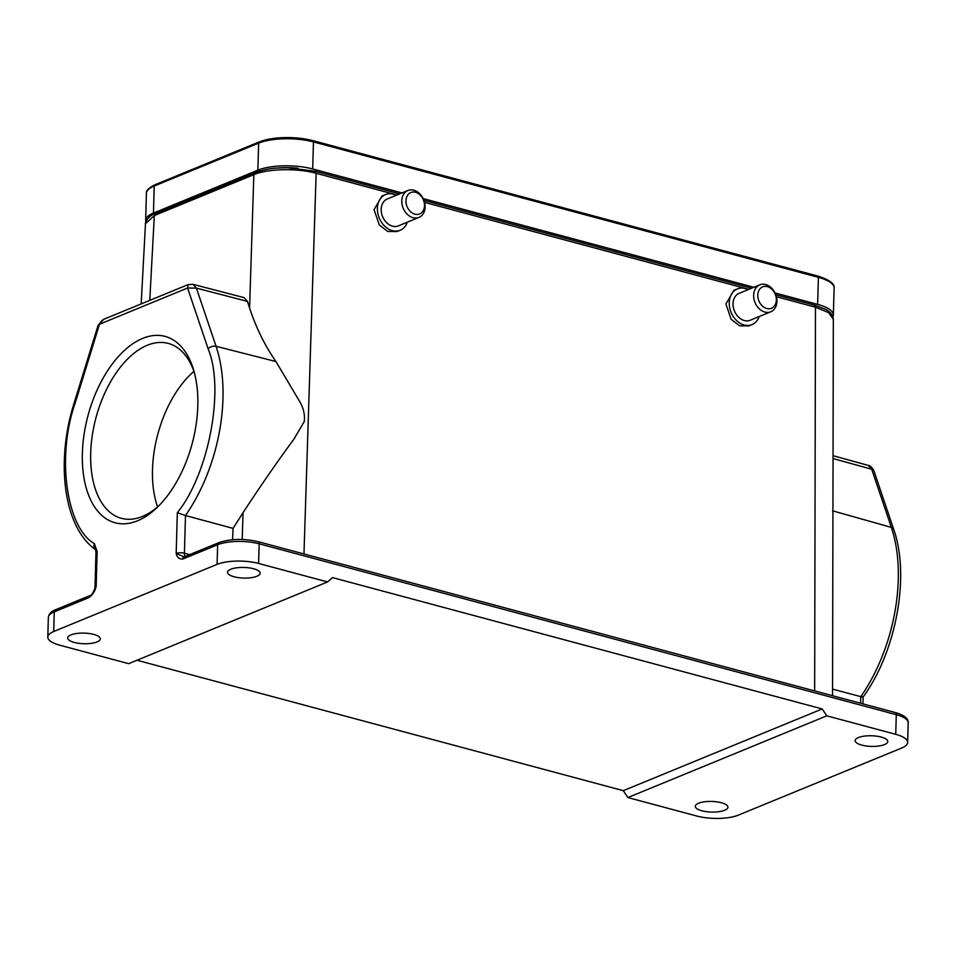 <?xml version="1.0" encoding="UTF-8"?>
<svg xmlns="http://www.w3.org/2000/svg" width="956" height="956" viewBox="0 0 956 956"><rect width="100%" height="100%" fill="white"/><g stroke="black" fill="none" stroke-linecap="round" stroke-linejoin="round"><path stroke-width="1.43" d="M407.316 222.198A19.299 14.71 -112.3 0 1 400.182 230.265A19.299 14.71 -112.3 0 1 384.706 226.154A19.299 14.71 -112.3 0 1 377.393 208.277A19.299 14.71 -112.3 0 1 385.519 194.57A19.299 14.71 -112.3 0 1 396.262 195.287M400.182 230.265L397.039 231.555L387.754 231.46L379.329 224.995L374.071 209.639L382.018 196.004L385.519 194.57M401.795 200.832A14.543 11.09 -112.3 0 1 407.925 190.495A14.543 11.09 -112.3 0 1 419.588 193.59A14.543 11.09 -112.3 0 1 425.097 207.07A14.543 11.09 -112.3 0 1 418.979 217.406A14.543 11.09 -112.3 0 1 407.304 214.311A14.543 11.09 -112.3 0 1 401.795 200.832M418.979 217.406L398.377 225.867A14.543 11.09 -112.3 0 1 386.714 222.772A14.543 11.09 -112.3 0 1 381.205 209.292A14.543 11.09 -112.3 0 1 387.323 198.956L407.925 190.495M405.953 200.736A11.58 8.831 -112.3 0 1 415.525 192.276A11.58 8.831 -112.3 0 1 424.5 205.707A11.58 8.831 -112.3 0 1 414.916 214.168A11.58 8.831 -112.3 0 1 405.953 200.736M197.808 405.87A96.472 53.93 105 0 1 156.76 507.827A96.472 53.93 105 0 1 82.371 453.299A96.472 53.93 105 0 1 130.339 345.51A96.472 53.93 105 0 1 193.674 370.187A96.472 53.93 105 0 1 197.808 405.87M194.379 372.721A90.533 50.608 -75 0 0 168.304 343.419A90.533 50.608 -75 0 0 90.689 453.12A90.533 50.608 -75 0 0 121.4 518.307A90.533 50.608 -75 0 0 158.636 505.987M193.925 371.394A90.533 50.608 -75 0 0 152.494 469.695A90.533 50.608 -75 0 0 157.585 506.907M721.386 802.729A16.324 5.318 1.6 0 1 727.934 807.199A16.324 5.318 1.6 0 1 718.864 811.68A16.324 5.318 1.6 0 1 701.847 810.76A16.324 5.318 1.6 0 1 695.299 806.29A16.324 5.318 1.6 0 1 704.369 801.797A16.324 5.318 1.6 0 1 721.386 802.729M93.772 634.414A16.324 5.318 1.6 0 1 100.32 638.883A16.324 5.318 1.6 0 1 91.25 643.364A16.324 5.318 1.6 0 1 74.233 642.432A16.324 5.318 1.6 0 1 67.685 637.975A16.324 5.318 1.6 0 1 76.755 633.481A16.324 5.318 1.6 0 1 93.772 634.414M861.679 745.083A16.324 5.318 -178.4 0 0 878.695 746.015A16.324 5.318 -178.4 0 0 887.765 741.533A16.324 5.318 -178.4 0 0 881.217 737.064A16.324 5.318 -178.4 0 0 864.2 736.132A16.324 5.318 -178.4 0 0 855.13 740.613A16.324 5.318 -178.4 0 0 861.679 745.083M234.065 576.767A16.324 5.318 -178.4 0 0 251.081 577.699A16.324 5.318 -178.4 0 0 260.151 573.218A16.324 5.318 -178.4 0 0 253.603 568.748A16.324 5.318 -178.4 0 0 236.586 567.816A16.324 5.318 -178.4 0 0 227.516 572.297A16.324 5.318 -178.4 0 0 234.065 576.767M757.797 295.093A11.58 8.831 -112.3 0 1 767.369 286.633A11.58 8.831 -112.3 0 1 776.344 300.065A11.58 8.831 -112.3 0 1 766.76 308.525A11.58 8.831 -112.3 0 1 757.797 295.093M753.639 295.189A14.543 11.09 -112.3 0 1 759.769 284.852A14.543 11.09 -112.3 0 1 771.432 287.947A14.543 11.09 -112.3 0 1 776.941 301.439A14.543 11.09 -112.3 0 1 770.823 311.764A14.543 11.09 -112.3 0 1 759.148 308.669A14.543 11.09 -112.3 0 1 753.639 295.189M770.823 311.764L750.221 320.224A14.543 11.09 -112.3 0 1 738.558 317.141A14.543 11.09 -112.3 0 1 733.037 303.649A14.543 11.09 -112.3 0 1 739.167 293.325L759.769 284.852M759.16 316.555A19.299 14.71 -112.3 0 1 752.025 324.622A19.299 14.71 -112.3 0 1 736.55 320.523A19.299 14.71 -112.3 0 1 729.237 302.634A19.299 14.71 -112.3 0 1 737.363 288.927A19.299 14.71 -112.3 0 1 748.106 289.644M737.363 288.927L733.861 290.361L725.915 303.996L731.173 319.352L739.597 325.817L748.871 325.912L752.025 324.622M97.99 325.649L74.102 403.109L75.022 403.575L99.496 324.227L97.954 325.781L101.766 320.666L99.496 324.227L187.591 288.031L196.422 288.115L247.461 301.403L244.115 297.627L193.028 284.338L196.422 288.115L216.068 346.299A130.697 73.062 105 0 1 185.476 515.535L233.061 528.381L232.583 539.71M98.133 325.231L103.869 319.244L101.766 320.666M149.769 300.387L154.322 215.554L145.479 223.728L141.177 303.912M233.061 528.381L243.051 512.655C260.128 486.532 277.085 462.023 293.934 439.115L304.223 421.644C305.131 414.45 303.351 407.292 298.881 400.182L275.949 361.547C264.86 345.594 256.077 327.753 249.588 308.011L247.461 301.403M776.415 296.73L815.468 307.199L828.625 312.636L833.333 319.244L832.545 695.717M249.588 308.011L253.842 174.661C267.596 168.662 297.447 168.005 316.137 173.287L397.015 194.976M833.046 458.545L871.705 469.217L868.299 465.429L833.046 455.689M193.028 284.338L188.213 284.589L187.591 288.031L208.145 348.88C224.887 388.781 208.862 473.913 177.326 512.703L185.476 515.535L184.424 553.237L189.694 554.623M217.084 564.375A29.684 9.656 1.6 0 1 258.61 563.454L327.561 581.941L128.654 663.667L59.714 645.181A29.684 9.656 1.6 0 1 47.8 637.055A29.684 9.656 1.6 0 1 53.703 631.51L217.084 564.375L217.633 544.741L182.823 559.033C179.166 559.212 176.956 557.348 176.179 553.44L177.326 512.703M96.174 586.315C95.098 591.059 92.732 594.799 89.051 597.56A2.964 2.259 67.7 0 1 90.306 595.457L90.306 595.457C91.286 595.528 92.744 593.365 94.692 588.944L96.174 586.315L97.142 551.564A5.939 1.936 -178.4 0 0 95.959 552.676L94.991 587.426A5.939 1.936 1.6 0 1 96.174 586.315M738.367 815.121A29.684 9.656 1.6 0 1 696.84 816.042L627.889 797.555L826.797 715.829L895.736 734.327A29.684 9.656 1.6 0 1 907.65 742.453A29.684 9.656 1.6 0 1 901.747 747.998L738.367 815.121M627.889 797.555L623.3 790.672L136.983 660.249M832.557 689.133L860.77 696.637A130.697 73.062 -75 0 0 891.362 527.401L871.705 469.217L873.784 470.734M182.823 559.033A2.964 2.259 67.7 0 1 184.078 556.93L176.179 553.44A5.939 1.936 1.6 0 1 184.424 553.237A5.939 3.25 104.6 0 0 185.129 556.5M327.561 581.941L332.473 577.603L822.196 708.946L826.797 715.829M623.3 790.672L822.196 708.946M868.299 465.429C869.936 465.393 871.764 467.054 873.784 470.4L893.681 529.325C910.279 575.727 896.25 651.645 863.113 697.043L862.921 703.867M861.989 696.327C863.818 697.199 863.411 697.306 860.77 696.637L860.579 703.234M298.129 168.28A33.544 10.91 -178.4 0 0 278.196 168.005M402.034 192.921L312.696 168.961A39.184 12.751 -178.4 0 0 257.869 170.168L258.634 143.137A1.781 1.362 -112.3 0 1 259.757 141.787A37.822 12.309 -178.4 0 1 312.684 140.616A1.781 0.992 -75 0 1 312.851 140.628C292.99 136.194 275.161 136.6 259.375 141.87L154.956 184.771A1.781 1.362 -112.3 0 1 155.338 184.687M832.951 316.842A39.184 12.751 -178.4 0 0 833.369 315.098A39.184 12.751 -178.4 0 0 817.643 304.378L775.041 292.954M753.878 287.278L423.197 198.597M257.869 170.168L153.45 213.08A39.184 12.751 -178.4 0 0 145.659 220.394A39.184 12.751 -178.4 0 0 145.85 221.78M813.771 305.167L815.468 307.199L814.655 690.925M424.572 202.361L748.859 289.333M303.972 553.966L316.137 173.287L314.44 171.255M399.692 193.877L315.122 171.196L287.266 167.754C276.595 168.101 270.046 167.563 255.097 172.606L253.842 174.661L154.322 215.554L155.577 213.499C148.383 215.267 144.571 223.393 145.479 223.728M243.051 512.655L242.191 539.471M75.022 403.575C56.428 456.418 66.311 527.879 94.381 543.629A5.939 4.816 126 0 0 95.469 549.569M90.306 595.457L55.496 609.749A2.964 2.259 67.7 0 0 54.253 611.864L89.051 597.56M55.496 609.749C51.23 611.302 48.84 613.86 48.35 617.409A29.684 9.656 1.6 0 1 54.253 611.864L53.703 631.51M275.949 361.547L216.068 346.299A5.939 3.776 161.3 0 0 208.145 348.88M94.381 543.629L97.142 551.564M893.681 529.325A5.939 3.776 161.3 0 0 891.362 527.401L832.604 510.827M258.61 563.454L259.16 543.809A29.684 9.656 -178.4 0 0 217.633 544.741A2.964 2.259 -112.3 0 1 218.876 542.626L184.078 556.93M895.282 712.543A2.964 1.661 105 0 1 896.286 714.682L259.16 543.809A2.964 1.661 105 0 0 258.156 541.682L895.282 712.543C904.197 715.088 908.511 718.518 908.2 722.808A29.684 9.656 -178.4 0 0 896.286 714.682L895.736 734.327M312.696 168.961L313.449 141.918A39.184 12.751 -178.4 0 0 258.634 143.137L154.203 186.038A39.184 12.751 -178.4 0 0 146.411 193.351L145.659 220.394M817.643 304.378L818.396 277.336L313.449 141.918A1.781 0.992 -75 0 0 312.851 140.628L817.786 276.057A1.781 0.992 -75 0 0 817.631 276.033L312.994 140.699M818.396 277.336A1.781 0.992 -75 0 0 817.786 276.057C829.27 279.702 834.708 283.705 834.122 288.055A39.184 12.751 -178.4 0 0 818.396 277.336M153.45 213.08L154.203 186.038A1.781 1.362 -112.3 0 1 154.956 184.771C148.73 187.89 145.886 190.758 146.411 193.351M775.806 294.747L814.452 305.107L825.434 309.278C830.334 311.728 832.963 315.05 833.333 319.244M423.962 200.39L751.535 288.234M155.577 213.499L255.097 172.606M74.102 403.109C55.4 462.13 63.682 527.485 95.648 549.712L95.959 552.676M188.201 284.589L103.869 319.244M48.35 617.409L47.8 637.055M908.2 722.808L907.65 742.453M258.156 541.682C243.661 538.407 230.563 538.718 218.876 542.626M94.991 587.426L94.692 588.956M834.122 288.055L833.369 315.098"/></g></svg>
